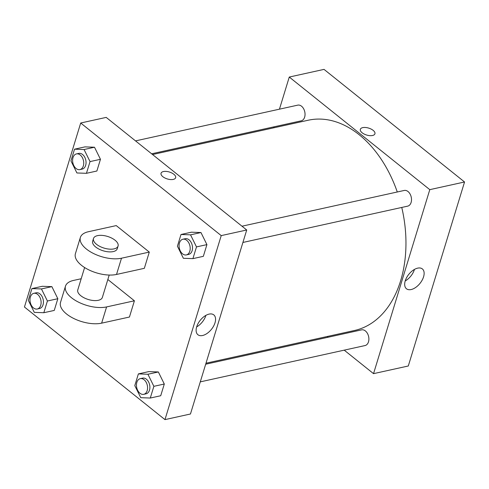 <?xml version="1.0" encoding="UTF-8"?>
<svg xmlns="http://www.w3.org/2000/svg" width="489" height="489" viewBox="0 0 489 489"><rect width="100%" height="100%" fill="white"/><g stroke="black" fill="none" stroke-linecap="round" stroke-linejoin="round"><path stroke-width="0.73" d="M279.445 109.175L289.268 77.048L324.03 69.383L464.55 181.987L408.297 365.992L373.535 373.651L344.207 350.148M273.742 127.831L274.054 126.816M241.994 226.205L404.214 190.459A8.032 5.416 77.6 0 1 411.237 197.134A8.032 5.416 77.6 0 1 407.673 206.144L242.905 242.458M135.526 140.893L297.752 105.141A8.032 5.416 77.6 0 1 304.769 111.822A8.032 5.416 77.6 0 1 301.206 120.832L151.627 153.797M328.101 337.245L327.178 336.505M289.268 77.048L429.788 189.653L373.535 373.651M205.68 364.226L361.597 329.867A8.032 5.416 77.6 0 1 368.614 336.548A8.032 5.416 77.6 0 1 365.051 345.558L200.288 381.866M152.55 154.536L308.235 120.227A107.641 72.58 77.6 0 1 397.276 191.988M401.762 207.452A107.641 72.58 77.6 0 1 354.568 330.472L205.991 363.211M362.734 127.629A7.635 3.619 -163 0 1 371.133 129.078A7.635 3.619 -163 0 1 374.935 133.79A7.635 3.619 -163 0 1 366.585 135.019A7.635 3.619 -163 0 1 360.344 129.328A7.635 3.619 -163 0 1 362.734 127.629M429.788 189.653L464.55 181.987M411.133 289.549A12.708 7.201 -51.3 0 1 406.457 288.761A12.708 7.201 -51.3 0 1 408.792 274.341A12.708 7.201 -51.3 0 1 422.355 268.926A12.708 7.201 -51.3 0 1 422.16 280.142A12.708 7.201 -51.3 0 1 411.133 289.549M405.216 280.949A12.708 7.201 128.7 0 0 414.458 269.415M374.935 133.79A7.635 3.619 17 0 0 371.127 129.078A7.635 3.619 17 0 0 362.728 127.629A7.635 3.619 17 0 0 360.344 129.328M106.199 117.391L246.719 229.995L190.459 414L164.97 419.617L24.45 307.013L80.703 123.008L106.199 117.391L246.719 229.995L190.459 414M183.369 258.278L177.415 246.212L180.997 234.494L190.539 234.842L196.492 246.914L192.911 258.632L183.369 258.278M186.364 254.916L188.681 254.408A8.032 5.416 -102.4 0 0 192.513 248.143A8.032 5.416 -102.4 0 0 189.023 239.799A8.032 5.416 -102.4 0 0 185.227 238.718L182.91 239.225A8.032 5.416 -102.4 0 0 179.347 248.241A8.032 5.416 -102.4 0 0 186.364 254.916A8.032 5.416 -102.4 0 0 190.197 248.656A8.032 5.416 -102.4 0 0 186.706 240.307A8.032 5.416 -102.4 0 0 182.91 239.225M180.997 234.494L191.425 232.196L200.967 232.544L206.92 244.616L203.338 256.334L192.911 258.632M190.539 234.842L200.967 232.544L206.92 244.616L203.338 256.334M196.492 246.914L206.92 244.616M140.753 397.685L134.793 385.619L138.375 373.902L147.916 374.256L153.87 386.322L150.288 398.04L140.753 397.685M143.742 394.323L146.058 393.816A8.032 5.416 -102.4 0 0 149.897 387.551A8.032 5.416 -102.4 0 0 146.4 379.207A8.032 5.416 -102.4 0 0 142.605 378.125L140.288 378.639A8.032 5.416 -102.4 0 0 136.724 387.649A8.032 5.416 -102.4 0 0 143.742 394.323A8.032 5.416 -102.4 0 0 147.574 388.064A8.032 5.416 -102.4 0 0 144.084 379.715A8.032 5.416 -102.4 0 0 140.288 378.639M138.375 373.902L148.803 371.603L158.344 371.958L164.298 384.024L160.716 395.742L150.288 398.04M147.916 374.256L158.344 371.958L164.298 384.024L160.716 395.742M153.87 386.322L164.298 384.024M76.907 172.965L70.948 160.893L74.53 149.182L84.071 149.53L90.031 161.596L86.449 173.314L76.907 172.965M79.903 169.604L82.219 169.09A8.032 5.416 -102.4 0 0 86.052 162.831A8.032 5.416 -102.4 0 0 82.555 154.481A8.032 5.416 -102.4 0 0 78.76 153.405L76.443 153.913A8.032 5.416 -102.4 0 0 72.879 162.923A8.032 5.416 -102.4 0 0 79.903 169.604A8.032 5.416 -102.4 0 0 83.735 163.338A8.032 5.416 -102.4 0 0 80.239 154.995A8.032 5.416 -102.4 0 0 76.443 153.913M74.53 149.182L84.958 146.883L94.499 147.232L100.459 159.298L96.877 171.016L86.449 173.314M84.071 149.53L94.499 147.232L100.459 159.298L96.877 171.016M90.031 161.596L100.459 159.298M34.285 312.373L28.325 300.307L31.907 288.589L41.449 288.938L47.409 301.01L43.827 312.722L34.285 312.373M37.28 309.011L39.597 308.504A8.032 5.416 -102.4 0 0 43.429 302.239A8.032 5.416 -102.4 0 0 39.933 293.889A8.032 5.416 -102.4 0 0 36.137 292.813L33.82 293.321A8.032 5.416 -102.4 0 0 30.257 302.33A8.032 5.416 -102.4 0 0 37.28 309.011A8.032 5.416 -102.4 0 0 41.113 302.752A8.032 5.416 -102.4 0 0 37.616 294.402A8.032 5.416 -102.4 0 0 33.82 293.321M31.907 288.589L42.335 286.291L51.877 286.64L57.836 298.712L54.255 310.429L43.827 312.722M41.449 288.938L51.877 286.64L57.836 298.712L54.255 310.429M47.409 301.01L57.836 298.712M163.436 171.547A7.635 3.619 17 0 0 161.046 173.247A7.635 3.619 -163 0 1 163.436 171.547A7.635 3.619 -163 0 1 171.835 172.996A7.635 3.619 -163 0 1 175.643 177.709A7.635 3.619 17 0 0 171.835 172.996A7.635 3.619 17 0 0 163.436 171.547M175.643 177.709A7.635 3.619 -163 0 1 167.287 178.937A7.635 3.619 -163 0 1 161.046 173.247M80.703 123.008L221.224 235.612L246.719 229.995M202.574 335.509A12.708 7.201 -51.3 0 1 197.898 334.721A12.708 7.201 -51.3 0 1 200.227 320.301A12.708 7.201 -51.3 0 1 213.791 314.885A12.708 7.201 -51.3 0 1 213.595 326.108A12.708 7.201 -51.3 0 1 202.574 335.509M221.224 235.612L164.97 419.617M196.651 326.909A12.708 7.201 128.7 0 0 205.893 315.374M42.335 286.291L51.877 286.64M148.803 371.603L158.344 371.958M191.425 232.196L200.967 232.544M84.958 146.883L94.499 147.232M107.837 279.506L134.408 300.796L129.444 317.031L101.633 323.156A25.703 12.182 -163 0 1 73.344 318.284A25.703 12.182 -163 0 1 60.52 302.391L65.483 286.157A25.703 12.182 -163 0 1 73.533 280.429L81.192 278.742M116.235 225.594L149.298 252.086L121.492 258.216A25.703 12.182 -163 0 1 93.197 253.339A25.703 12.182 -163 0 1 80.373 237.452A25.703 12.182 -163 0 1 88.423 231.719L116.235 225.594M80.373 237.452L75.41 253.687A25.703 12.182 17 0 0 88.234 269.58A25.703 12.182 17 0 0 116.523 274.451L144.334 268.32L149.298 252.086M109.2 275.05L102.36 297.434A12.855 6.088 -163 0 1 93.643 300.539A12.855 6.088 -163 0 1 80.795 295.717A12.855 6.088 -163 0 1 77.775 289.916L84.615 267.532M101.633 323.156L106.596 306.921L134.408 300.796M106.596 306.921A25.703 12.182 -163 0 1 78.307 302.049A25.703 12.182 -163 0 1 65.483 286.157M118.075 246.022L117.25 248.724A12.855 6.088 -163 0 1 108.534 251.835A12.855 6.088 -163 0 1 95.685 247.012A12.855 6.088 -163 0 1 92.665 241.211L93.491 238.504A12.855 6.088 -163 0 1 107.568 236.438A12.855 6.088 -163 0 1 118.075 246.022A12.855 6.088 -163 0 1 109.365 249.127A12.855 6.088 -163 0 1 96.516 244.304A12.855 6.088 -163 0 1 93.491 238.504M116.523 274.451L121.492 258.216"/></g></svg>
